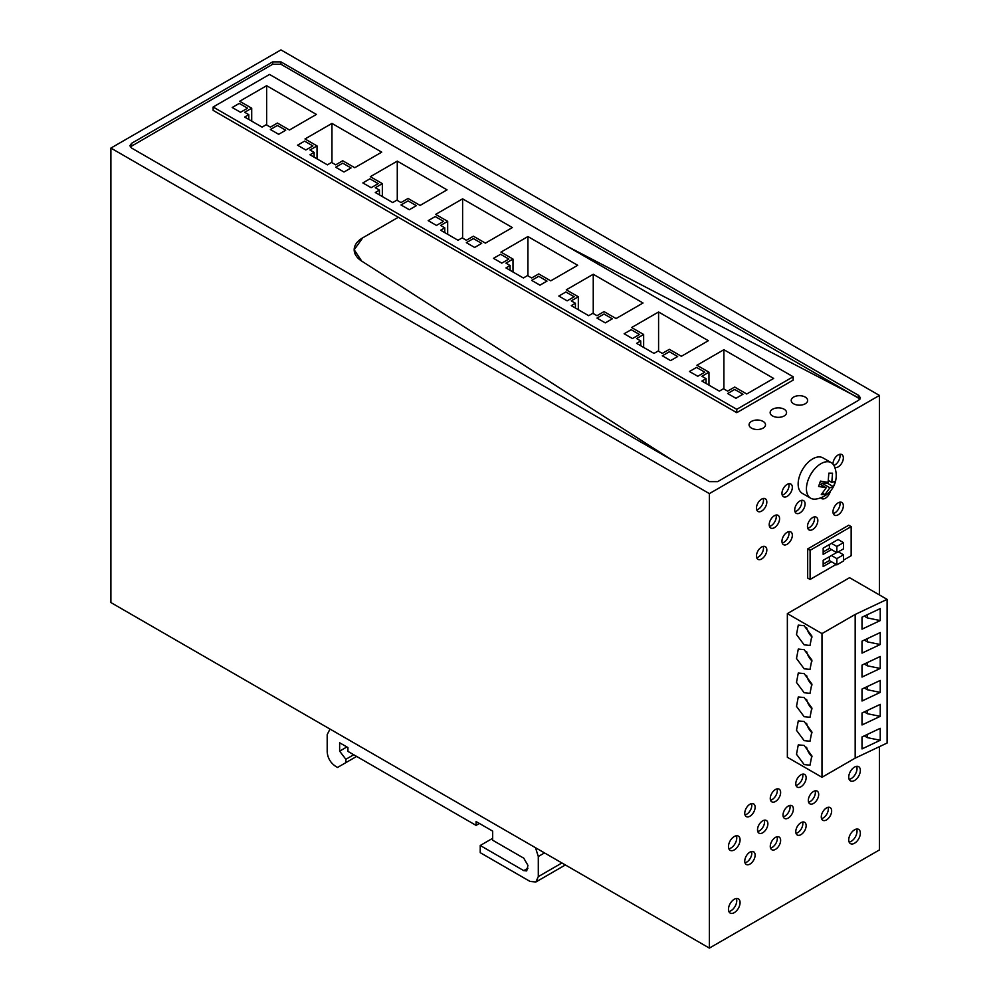 <?xml version="1.0" encoding="UTF-8"?>
<svg xmlns="http://www.w3.org/2000/svg" width="998" height="998" viewBox="0 0 998 998"><rect width="100%" height="100%" fill="white"/><g stroke="black" fill="none" stroke-linecap="round" stroke-linejoin="round"><path stroke-width="1.5" d="M879.425 746.666L879.425 849.922L709.378 948.1L709.378 493.611L879.425 395.433L280.949 49.9L110.903 148.078L709.378 493.611M110.903 148.078L110.903 602.567L709.378 948.1M849.136 779.326A8.209 4.74 120 0 0 857.033 768.51A8.209 4.74 120 0 0 856.646 766.314M794.969 511.662A7.335 4.229 120 0 0 801.768 502.056A7.335 4.229 120 0 0 801.506 500.335M782.22 495.083A7.335 4.229 120 0 0 789.019 485.465A7.335 4.229 120 0 0 788.757 483.756M756.709 509.803A7.335 4.229 120 0 0 763.507 500.198A7.335 4.229 120 0 0 763.245 498.489M769.47 526.395A7.335 4.229 120 0 0 776.257 516.777A7.335 4.229 120 0 0 776.007 515.068M756.709 557.695A7.335 4.229 120 0 0 763.507 548.089A7.335 4.229 120 0 0 763.245 546.38M782.22 542.974A7.335 4.229 120 0 0 789.019 533.356A7.335 4.229 120 0 0 788.757 531.647M807.731 528.241A7.335 4.229 120 0 0 814.518 518.636A7.335 4.229 120 0 0 814.268 516.927M833.23 513.521A7.335 4.229 120 0 0 840.029 503.903A7.335 4.229 120 0 0 839.767 502.194M796.03 833.367A7.335 4.229 120 0 0 802.829 823.749A7.335 4.229 120 0 0 802.567 822.04M770.518 848.088A7.335 4.229 120 0 0 777.317 838.482A7.335 4.229 120 0 0 777.068 836.761M745.019 862.821A7.335 4.229 120 0 0 751.806 853.203A7.335 4.229 120 0 0 751.556 851.494M757.769 831.509A7.335 4.229 120 0 0 764.568 821.89A7.335 4.229 120 0 0 764.306 820.181M783.28 816.776A7.335 4.229 120 0 0 790.067 807.17A7.335 4.229 120 0 0 789.817 805.461M808.58 802.18A7.335 4.229 120 0 0 815.366 792.562A7.335 4.229 120 0 0 815.116 790.853M821.541 818.634A7.335 4.229 120 0 0 828.328 809.029A7.335 4.229 120 0 0 828.078 807.307M849.136 842.062A8.209 4.74 120 0 0 857.033 831.247A8.209 4.74 120 0 0 856.646 829.051M728.852 911.498A8.209 4.74 120 0 0 736.761 900.683A8.209 4.74 120 0 0 736.362 898.487M728.852 848.762A8.209 4.74 120 0 0 736.761 837.946A8.209 4.74 120 0 0 736.362 835.75M745.019 814.929A7.335 4.229 120 0 0 751.806 805.311A7.335 4.229 120 0 0 751.556 803.602M770.518 800.196A7.335 4.229 120 0 0 777.317 790.591A7.335 4.229 120 0 0 777.068 788.869M796.03 785.476A7.335 4.229 120 0 0 802.829 775.858A7.335 4.229 120 0 0 802.567 774.149M833.929 465.43A7.335 4.229 120 0 0 840.029 456.011A7.335 4.229 120 0 0 839.767 454.302M848.737 777.13A8.209 4.74 120 0 0 850.446 780.885A8.209 4.74 120 0 0 856.771 778.69A8.209 4.74 120 0 0 860.351 770.419A8.209 4.74 120 0 0 858.654 766.664A8.209 4.74 120 0 0 852.329 768.859A8.209 4.74 120 0 0 848.737 777.13M838.532 584.067L787.36 613.608L787.36 757.282L821.99 777.28L855.174 758.131L887.097 743.036L887.097 599.361L849.572 577.692L838.532 584.067M805.087 503.965A7.335 4.229 120 0 0 803.565 500.609A7.335 4.229 120 0 0 797.913 502.58A7.335 4.229 120 0 0 794.72 509.953A7.335 4.229 120 0 0 796.242 513.309A7.335 4.229 120 0 0 801.881 511.35A7.335 4.229 120 0 0 805.087 503.965M792.337 487.386A7.335 4.229 120 0 0 790.815 484.03A7.335 4.229 120 0 0 785.164 485.989A7.335 4.229 120 0 0 781.958 493.374A7.335 4.229 120 0 0 783.48 496.73A7.335 4.229 120 0 0 789.131 494.759A7.335 4.229 120 0 0 792.337 487.386M766.826 502.106A7.335 4.229 120 0 0 765.304 498.751A7.335 4.229 120 0 0 759.653 500.722A7.335 4.229 120 0 0 756.459 508.094A7.335 4.229 120 0 0 757.981 511.45A7.335 4.229 120 0 0 763.62 509.491A7.335 4.229 120 0 0 766.826 502.106M779.575 518.698A7.335 4.229 120 0 0 778.066 515.342A7.335 4.229 120 0 0 772.415 517.301A7.335 4.229 120 0 0 769.209 524.674A7.335 4.229 120 0 0 770.73 528.029A7.335 4.229 120 0 0 776.382 526.071A7.335 4.229 120 0 0 779.575 518.698M766.826 549.998A7.335 4.229 120 0 0 765.304 546.642A7.335 4.229 120 0 0 759.653 548.613A7.335 4.229 120 0 0 756.459 555.986A7.335 4.229 120 0 0 757.981 559.342A7.335 4.229 120 0 0 763.62 557.383A7.335 4.229 120 0 0 766.826 549.998M792.337 535.277A7.335 4.229 120 0 0 790.815 531.922A7.335 4.229 120 0 0 785.164 533.88A7.335 4.229 120 0 0 781.958 541.265A7.335 4.229 120 0 0 783.48 544.621A7.335 4.229 120 0 0 789.131 542.65A7.335 4.229 120 0 0 792.337 535.277M807.469 526.532A7.335 4.229 120 0 0 808.991 529.888A7.335 4.229 120 0 0 814.642 527.93A7.335 4.229 120 0 0 817.836 520.544A7.335 4.229 120 0 0 816.327 517.189A7.335 4.229 120 0 0 810.675 519.16A7.335 4.229 120 0 0 807.469 526.532M820.88 497.765A7.335 4.229 120 0 0 821.741 498.588A7.335 4.229 120 0 0 830.361 491.153M832.981 511.812A7.335 4.229 120 0 0 834.503 515.168A7.335 4.229 120 0 0 840.141 513.197A7.335 4.229 120 0 0 843.347 505.824A7.335 4.229 120 0 0 841.825 502.468A7.335 4.229 120 0 0 836.174 504.427A7.335 4.229 120 0 0 832.981 511.812M806.147 825.67A7.335 4.229 120 0 0 804.625 822.315A7.335 4.229 120 0 0 798.974 824.273A7.335 4.229 120 0 0 795.78 831.658A7.335 4.229 120 0 0 797.29 835.014A7.335 4.229 120 0 0 802.941 833.043A7.335 4.229 120 0 0 806.147 825.67M780.636 840.391A7.335 4.229 120 0 0 779.114 837.035A7.335 4.229 120 0 0 773.462 839.006A7.335 4.229 120 0 0 770.269 846.379A7.335 4.229 120 0 0 771.791 849.735A7.335 4.229 120 0 0 777.442 847.776A7.335 4.229 120 0 0 780.636 840.391M755.124 855.124A7.335 4.229 120 0 0 753.615 851.768A7.335 4.229 120 0 0 747.964 853.727A7.335 4.229 120 0 0 744.758 861.099A7.335 4.229 120 0 0 746.279 864.468A7.335 4.229 120 0 0 751.931 862.497A7.335 4.229 120 0 0 755.124 855.124M767.886 823.812A7.335 4.229 120 0 0 766.364 820.456A7.335 4.229 120 0 0 760.713 822.414A7.335 4.229 120 0 0 757.519 829.8A7.335 4.229 120 0 0 759.029 833.155A7.335 4.229 120 0 0 764.68 831.184A7.335 4.229 120 0 0 767.886 823.812M793.385 809.079A7.335 4.229 120 0 0 791.876 805.723A7.335 4.229 120 0 0 786.224 807.694A7.335 4.229 120 0 0 783.018 815.067A7.335 4.229 120 0 0 784.54 818.422A7.335 4.229 120 0 0 790.191 816.464A7.335 4.229 120 0 0 793.385 809.079M818.684 794.483A7.335 4.229 120 0 0 817.175 791.115A7.335 4.229 120 0 0 811.524 793.086A7.335 4.229 120 0 0 808.318 800.458A7.335 4.229 120 0 0 809.84 803.814A7.335 4.229 120 0 0 815.491 801.856A7.335 4.229 120 0 0 818.684 794.483M831.646 810.937A7.335 4.229 120 0 0 830.136 807.582A7.335 4.229 120 0 0 824.485 809.553A7.335 4.229 120 0 0 821.279 816.925A7.335 4.229 120 0 0 822.801 820.281A7.335 4.229 120 0 0 828.452 818.323A7.335 4.229 120 0 0 831.646 810.937M848.737 839.867A8.209 4.74 120 0 0 850.446 843.622A8.209 4.74 120 0 0 856.771 841.426A8.209 4.74 120 0 0 860.351 833.155A8.209 4.74 120 0 0 858.654 829.4A8.209 4.74 120 0 0 852.329 831.608A8.209 4.74 120 0 0 848.737 839.867M728.465 909.303A8.209 4.74 120 0 0 730.162 913.07A8.209 4.74 120 0 0 736.487 910.862A8.209 4.74 120 0 0 740.079 902.604A8.209 4.74 120 0 0 738.37 898.849A8.209 4.74 120 0 0 732.045 901.044A8.209 4.74 120 0 0 728.465 909.303M740.079 839.867A8.209 4.74 120 0 0 738.37 836.112A8.209 4.74 120 0 0 732.045 838.308A8.209 4.74 120 0 0 728.465 846.566A8.209 4.74 120 0 0 730.162 850.333A8.209 4.74 120 0 0 736.487 848.125A8.209 4.74 120 0 0 740.079 839.867M744.758 813.208A7.335 4.229 120 0 0 746.279 816.576A7.335 4.229 120 0 0 751.931 814.605A7.335 4.229 120 0 0 755.124 807.232A7.335 4.229 120 0 0 753.615 803.877A7.335 4.229 120 0 0 747.964 805.835A7.335 4.229 120 0 0 744.758 813.208M770.269 798.487A7.335 4.229 120 0 0 771.791 801.843A7.335 4.229 120 0 0 777.442 799.885A7.335 4.229 120 0 0 780.636 792.499A7.335 4.229 120 0 0 779.114 789.144A7.335 4.229 120 0 0 773.462 791.115A7.335 4.229 120 0 0 770.269 798.487M795.78 783.767A7.335 4.229 120 0 0 797.29 787.123A7.335 4.229 120 0 0 802.941 785.152A7.335 4.229 120 0 0 806.147 777.779A7.335 4.229 120 0 0 804.625 774.423A7.335 4.229 120 0 0 798.974 776.382A7.335 4.229 120 0 0 795.78 783.767M834.815 467.426A7.335 4.229 120 0 0 840.341 465.093A7.335 4.229 120 0 0 843.347 457.932A7.335 4.229 120 0 0 841.825 454.577A7.335 4.229 120 0 0 836.174 456.535A7.335 4.229 120 0 0 832.981 463.92A7.335 4.229 120 0 0 832.981 464.12M807.681 548.925L810.102 550.322L851.157 526.62L848.737 525.222L807.681 548.925L807.681 578.042L810.102 579.439L836.112 564.431M879.425 594.933L879.425 395.433M717.674 481.635L709.378 481.635L131.636 148.078L129.915 145.683L131.636 143.288L272.654 61.876L280.949 61.876L858.692 395.433L860.413 397.828L858.692 400.223L717.674 481.635M130.301 146.881L272.654 64.271L280.949 64.271L860.027 399.025L858.692 397.828L858.692 395.433M567.188 246.294L858.692 397.828L567.188 246.294M213.135 107.011L213.135 110.366L398.314 217.277L362.773 237.798A29.329 16.929 -0 0 0 354.178 249.774A29.329 16.929 -0 0 0 361.713 261.102L671.891 459.991L361.713 261.102L354.178 249.774L362.773 237.798L398.314 217.277L736.761 412.673L736.761 409.317L793.16 376.757L269.535 74.438L213.135 107.011L736.761 409.317M330.001 729.064L327.194 734.628L327.194 751.868C327.681 757.969 330.45 762.759 335.49 766.239L337.561 767.437L345.857 762.647L345.857 759.291L339.632 751.145L339.632 742.774L347.928 747.552L347.928 751.394L476.083 825.383L476.083 821.554L492.675 831.122L492.675 840.229L523.775 858.18L527.93 865.366L526.707 870.93L523.775 870.643L480.238 845.493L480.238 852.679L530 881.409L535.864 881.995L538.296 876.618L538.296 856.509L535.489 847.701M492.675 838.308L480.238 845.493M479.402 823.462L476.083 825.383M346.892 746.953L339.632 751.145M353.729 754.738L345.857 759.291M356.635 756.422L345.857 762.647M851.157 526.62L851.157 555.736L843.485 560.165M810.102 550.322L810.102 579.439M836.598 552.555L823.163 560.315L823.163 566.54L831.459 561.749M831.459 543.361L836.848 546.467L836.848 552.692L843.485 548.863L843.485 542.638L838.095 539.519L823.163 548.139L823.163 554.377L831.459 549.586M829.388 544.559L829.388 548.389L823.163 551.981M829.388 556.722L829.388 560.552L823.163 564.144M838.345 551.832L843.485 554.801L843.485 561.026L836.848 564.856L829.388 560.552M831.459 555.524L836.848 558.63L843.485 554.801M836.848 558.63L836.848 564.856M836.848 546.467L843.485 542.638M829.388 548.389L836.848 552.692M734.678 389.445L727.629 393.511L735.925 398.302L742.974 394.235L734.678 389.445L727.629 393.511L735.925 398.302L742.974 394.235L734.678 389.445M723.899 349.699L696.941 365.256L708.967 372.204L701.918 376.271L706.06 378.666L701.918 381.061L719.333 391.129L723.488 388.733L727.629 391.129L734.678 387.049L746.716 393.998L773.675 378.429L723.899 349.699L723.899 388.971M631.198 329.702L624.149 333.769L632.445 338.559L639.493 334.492L631.198 329.702L624.149 333.769L632.445 338.559L639.493 334.492L631.198 329.702M605.275 322.878L612.335 318.811L604.039 314.021L596.991 318.088L605.275 322.878L612.335 318.811L604.039 314.021L596.991 318.088L605.275 322.878M578.316 296.78L571.268 300.847L575.422 303.242L571.268 305.637L588.695 315.692L592.837 313.297L596.991 315.692L604.039 311.626L616.065 318.562L643.024 303.005L593.249 274.263L566.29 289.832L578.316 296.78L578.316 309.704M501.794 263.135L508.855 259.068L500.559 254.278L493.499 258.345L501.794 263.135L508.855 259.068L500.559 254.278L493.499 258.345L501.794 263.135M473.389 238.584L466.34 242.664L474.636 247.454L481.685 243.375L473.389 238.584L466.34 242.664L474.636 247.454L481.685 243.375L473.389 238.584M444.771 227.818L440.629 230.214L458.045 240.269L462.186 237.873L466.34 240.269L473.389 236.202L485.415 243.138L512.373 227.569L462.61 198.839L435.652 214.408L447.678 221.344L440.629 225.423L444.771 227.818L444.771 232.609M369.909 178.842L362.86 182.921L371.156 187.711L378.205 183.632L369.909 178.842L362.86 182.921L371.156 187.711L378.205 183.632L369.909 178.842M343.986 172.018L351.034 167.951L342.738 163.161L335.69 167.227L343.986 172.018L351.034 167.951L342.738 163.161L335.69 167.227L343.986 172.018M327.394 164.832L331.548 162.449L335.69 164.832L342.738 160.765L354.764 167.714L381.735 152.145L331.96 123.415L305.001 138.972L317.027 145.92L309.979 149.987L314.121 152.382L309.979 154.777L327.394 164.832M278.667 134.306L285.715 130.239L277.419 125.449L270.371 129.515L278.667 134.306L285.715 130.239L277.419 125.449L270.371 129.515L278.667 134.306M240.506 112.275L247.554 108.208L239.258 103.418L232.21 107.485L240.506 112.275L247.554 108.208L239.258 103.418L232.21 107.485L240.506 112.275M262.075 127.12L266.216 124.725L270.371 127.12L277.419 123.053L289.445 130.002L316.403 114.433L266.641 85.703L239.682 101.26L251.708 108.208L244.66 112.275L248.801 114.67L244.66 117.065L262.075 127.12M297.529 145.209L305.825 149.987L312.885 145.92L304.59 141.13L297.529 145.209L305.825 149.987L312.885 145.92L304.59 141.13L297.529 145.209M375.298 192.489L392.725 202.557L396.867 200.161L401.009 202.557L408.07 198.477L420.096 205.426L447.054 189.857L397.279 161.127L370.32 176.696L382.346 183.632L375.298 187.711L379.452 190.107L375.298 192.489M401.009 204.952L409.305 209.73L416.366 205.663L408.07 200.872L401.009 204.952L409.305 209.73L416.366 205.663L408.07 200.872L401.009 204.952M443.524 221.344L435.228 216.566L428.179 220.633L436.475 225.423L443.524 221.344L435.228 216.566L428.179 220.633L436.475 225.423L443.524 221.344M505.949 263.135L510.09 265.53L505.949 267.926L523.364 277.98L527.518 275.585L531.66 277.98L538.708 273.914L550.746 280.85L577.705 265.293L527.93 236.551L500.971 252.12L512.997 259.068L505.949 263.135M547.004 281.099L538.708 276.309L531.66 280.376L539.955 285.166L547.004 281.099L538.708 276.309L531.66 280.376L539.955 285.166L547.004 281.099M558.83 296.057L567.126 300.847L574.174 296.78L565.878 291.99L558.83 296.057L567.126 300.847L574.174 296.78L565.878 291.99L558.83 296.057M631.622 327.544L643.648 334.492L636.599 338.559L640.741 340.954L636.599 343.349L654.014 353.404L658.156 351.009L662.31 353.404L669.359 349.337L681.385 356.286L708.343 340.717L658.58 311.987L631.622 327.544M662.31 355.799L670.606 360.59L677.654 356.523L669.359 351.733L662.31 355.799L670.606 360.59L677.654 356.523L669.359 351.733L662.31 355.799M704.825 372.204L696.529 367.414L689.468 371.493L697.764 376.271L704.825 372.204L696.529 367.414L689.468 371.493L697.764 376.271L704.825 372.204M736.761 412.673L793.16 380.113L793.16 376.757M266.641 85.703L266.641 124.975M248.801 114.67L248.801 119.461M251.708 108.208L251.708 121.132M331.96 123.415L331.96 162.686M314.121 152.382L314.121 157.173M317.027 145.92L317.027 158.857M397.279 161.127L397.279 200.398M379.452 190.107L379.452 194.884M382.346 183.632L382.346 196.569M462.61 198.839L462.61 238.11M447.678 221.344L447.678 234.281M527.93 236.551L527.93 275.822M510.09 265.53L510.09 270.321M512.997 259.068L512.997 271.992M593.249 274.263L593.249 313.534M575.422 303.242L575.422 308.033M658.58 311.987L658.58 351.259M640.741 340.954L640.741 345.745M643.648 334.492L643.648 347.416M706.06 378.666L706.06 383.457M708.967 372.204L708.967 385.141M792.549 397.84A8.209 4.74 -0 0 0 791.214 400.435A8.209 4.74 -0 0 0 797.078 404.976A8.209 4.74 -0 0 0 806.297 403.03A8.209 4.74 -0 0 0 807.631 400.435A8.209 4.74 -0 0 0 801.768 395.894A8.209 4.74 -0 0 0 792.549 397.84M771.479 410.003A8.209 4.74 -0 0 0 770.144 412.598A8.209 4.74 -0 0 0 776.007 417.139A8.209 4.74 -0 0 0 785.226 415.193A8.209 4.74 -0 0 0 786.561 412.598A8.209 4.74 -0 0 0 780.698 408.057A8.209 4.74 -0 0 0 771.479 410.003M764.156 427.356A8.209 4.74 -0 0 0 765.503 424.761A8.209 4.74 -0 0 0 759.628 420.22A8.209 4.74 -0 0 0 750.421 422.166A8.209 4.74 -0 0 0 749.074 424.761A8.209 4.74 -0 0 0 754.937 429.315A8.209 4.74 -0 0 0 764.156 427.356M763.096 428.117A8.209 4.74 -0 0 0 765.503 424.761A8.209 4.74 -0 0 0 760.426 420.383A8.209 4.74 -0 0 0 751.482 421.418A8.209 4.74 -0 0 0 749.074 424.761A8.209 4.74 -0 0 0 754.139 429.14A8.209 4.74 -0 0 0 763.096 428.117M772.552 409.255A8.209 4.74 -0 0 0 770.144 412.598A8.209 4.74 -0 0 0 775.209 416.977A8.209 4.74 -0 0 0 784.166 415.954A8.209 4.74 -0 0 0 786.561 412.598A8.209 4.74 -0 0 0 781.496 408.219A8.209 4.74 -0 0 0 772.552 409.255M793.622 397.079A8.209 4.74 -0 0 0 791.214 400.435A8.209 4.74 -0 0 0 796.279 404.814A8.209 4.74 -0 0 0 805.236 403.791A8.209 4.74 -0 0 0 807.631 400.435A8.209 4.74 -0 0 0 802.567 396.056A8.209 4.74 -0 0 0 793.622 397.079M834.228 485.053A23.827 23.827 0 0 0 834.553 466.752A20.534 11.851 120 0 0 831.209 462.66L822.926 457.87A20.534 11.851 120 0 0 819.258 456.909A20.534 11.851 120 0 0 800.92 472.565A20.534 11.851 120 0 0 802.392 493.424L810.688 498.214A20.534 11.851 120 0 0 814.343 499.175A20.534 11.851 120 0 0 815.902 499.075A23.827 23.827 0 0 0 834.228 485.053A23.827 3.68 -156.4 0 1 833.954 485.365L833.355 486.65L827.392 483.207L821.853 483.144L821.242 484.878M827.704 482.346L827.392 483.207M833.954 485.365L835.251 481.298L831.783 482.421L832.532 473.202L828.839 473.152L828.091 482.383L820.468 481.111L818.585 486.463L826.194 487.735L819.645 483.955M831.783 482.421L828.477 480.512M833.355 486.65L829.887 487.785L821.853 483.144M829.887 487.785L824.984 494.609L822.589 493.237M824.984 494.609L821.292 494.571L826.194 487.735M831.209 462.66A20.534 11.851 120 0 0 827.554 461.7A20.534 11.851 120 0 0 808.929 477.992A20.534 11.851 120 0 0 810.688 498.214M887.097 599.361L855.174 614.456L821.99 633.605L787.36 613.608M855.174 614.456L855.174 758.131M880.236 620.569L880.236 608.593L862.01 617.201L862.01 629.177L880.236 620.569L867.399 617.924L867.399 614.656M880.236 644.508L880.236 632.545L862.01 641.153L862.01 653.129L880.236 644.508L867.399 641.864L864.293 640.067M880.236 668.46L880.236 656.484L862.01 665.092L862.01 677.068L880.236 668.46L867.399 665.816L864.293 664.019M880.236 692.4L880.236 680.436L862.01 689.044L862.01 701.02L880.236 692.4L867.399 689.755L864.293 687.959M880.236 716.352L880.236 704.376L862.01 712.984L862.01 724.96L880.236 716.352L867.399 713.707L864.293 711.911M880.236 740.291L880.236 728.328L862.01 736.936L862.01 748.912L880.236 740.291L867.399 737.647L864.293 735.85M821.99 633.605L821.99 777.28M804.151 668.81L796.491 658.468L798.288 649.074L804.151 649.648L811.811 659.99L810.014 669.384L804.151 668.81M804.151 644.858L796.491 634.528L798.288 625.122L804.151 625.709L811.811 636.038L810.014 645.444L804.151 644.858M804.151 764.593L796.491 754.251L798.288 744.857L804.151 745.431L811.811 755.773L810.014 765.167L804.151 764.593M804.151 721.492L811.811 731.821L810.014 741.227L804.151 740.641L796.491 730.311L798.288 720.905L804.151 721.492M804.151 697.54L811.811 707.881L810.014 717.275L804.151 716.701L796.491 706.359L798.288 696.966L804.151 697.54M804.151 673.6L811.811 683.929L810.014 693.336L804.151 692.749L796.491 682.42L798.288 673.014L804.151 673.6M864.293 616.128L867.399 617.924M867.399 638.608L867.399 641.864M867.399 662.547L867.399 665.816M867.399 686.499L867.399 689.755M867.399 710.439L867.399 713.707M867.399 734.391L867.399 737.647M806.596 651.482A11.727 6.774 -120 0 0 812.085 660.988M806.596 627.542A11.727 6.774 -120 0 0 812.085 637.036M806.596 747.265A11.727 6.774 -120 0 0 812.085 756.771M806.596 723.325A11.727 6.774 -120 0 0 812.085 732.819M806.596 699.373A11.727 6.774 -120 0 0 812.085 708.879M806.596 675.434A11.727 6.774 -120 0 0 812.085 684.927M131.636 145.683L131.636 143.288M272.654 64.271L272.654 61.876M280.949 64.271L280.949 61.876M544.521 852.916L538.296 856.509M561.936 862.971L538.296 876.618M527.93 868.248L523.775 870.643M565.379 864.954L535.864 881.995"/></g></svg>
